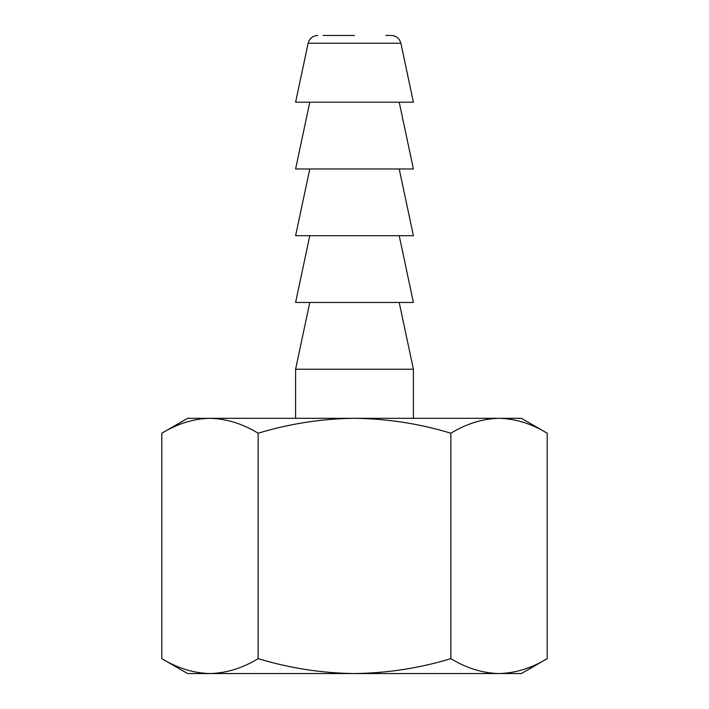<?xml version="1.0" encoding="UTF-8"?>
<svg xmlns="http://www.w3.org/2000/svg" width="709" height="709" viewBox="0 0 709 709"><rect width="100%" height="100%" fill="white"/><g stroke="black" fill="none" stroke-linecap="round" stroke-linejoin="round"><path stroke-width="1.06" d="M323.082 35.45L354.5 35.45L323.082 35.45M400.869 43.222L413.4 102.202L295.6 102.202L308.131 43.222L400.869 43.222C399.486 38.383 396.287 35.787 391.262 35.45L385.918 35.45M399.211 102.202L413.4 168.964L295.6 168.964L309.789 102.202M399.211 168.964L413.4 235.716L295.6 235.716L309.789 168.964M399.211 235.716L413.4 302.468L295.6 302.468L309.789 235.716M399.211 302.468L413.4 369.229L295.6 369.229L295.6 418.31M209.97 418.31L187.61 418.31L161.794 433.217C177.525 423.672 193.584 418.7 209.97 418.31C226.401 418.709 242.451 423.681 258.147 433.217C289.742 423.654 321.859 418.682 354.5 418.31L209.97 418.31M547.206 433.217L521.39 418.31L354.5 418.31C387.557 418.744 419.675 423.716 450.853 433.217C466.584 423.672 482.643 418.7 499.03 418.31C515.452 418.709 531.511 423.681 547.206 433.217L547.206 658.643C531.475 668.188 515.416 673.16 499.03 673.55C482.599 673.151 466.549 668.179 450.853 658.643L450.853 433.217M450.853 658.643C419.675 668.144 387.557 673.116 354.5 673.55C321.859 673.178 289.742 668.206 258.147 658.643L258.147 433.217M258.147 658.643C242.416 668.188 226.357 673.16 209.97 673.55C193.548 673.151 177.489 668.179 161.794 658.643L161.794 433.217M547.206 658.643L521.39 673.55L187.61 673.55L161.794 658.643M413.4 369.229L413.4 418.31M309.789 302.468L295.6 369.229M308.131 43.222C309.514 38.383 312.713 35.787 317.738 35.45"/></g></svg>
